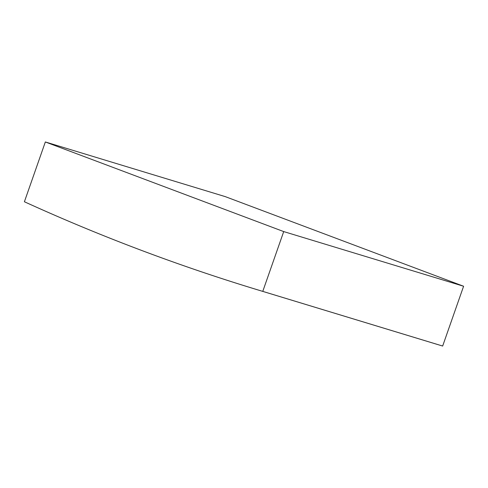 <?xml version="1.0" encoding="UTF-8"?>
<svg xmlns="http://www.w3.org/2000/svg" width="488" height="488" viewBox="0 0 488 488"><rect width="100%" height="100%" fill="white"/><g stroke="black" fill="none" stroke-linecap="round" stroke-linejoin="round"><path stroke-width="0.73" d="M257.115 289.677L437.004 344.333A2901.331 2333.543 -73.1 0 0 442.659 346.041L463.6 286.243L225.23 196.615L45.341 141.959L24.4 201.757A2901.331 2333.543 -73.1 0 0 257.115 289.677A2901.331 2333.543 -73.1 0 0 262.77 291.385L442.659 346.041M262.77 291.385L283.711 231.58L463.6 286.243M283.711 231.58L45.341 141.959"/></g></svg>
